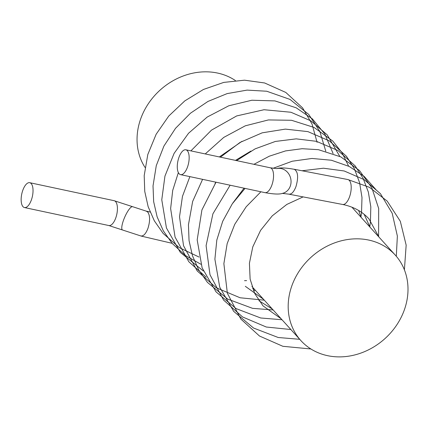 <?xml version="1.0" encoding="UTF-8"?>
<svg xmlns="http://www.w3.org/2000/svg" width="429" height="429" viewBox="0 0 429 429"><rect width="100%" height="100%" fill="white"/><g stroke="black" fill="none" stroke-linecap="round" stroke-linejoin="round"><path stroke-width="0.64" d="M289.044 194.16L289.092 194.165C291.661 194.332 293.962 191.779 295.999 186.502C298.584 177.311 298.032 171.589 294.337 169.332L294.289 169.321M404.397 269.836L406.161 245.152L400.311 221.273L387.189 201.094L369.433 187.317L347.871 179.542A12.736 5.464 102 0 1 347.871 179.542A12.736 5.464 102 0 1 350.606 193.055A12.736 5.464 102 0 1 342.637 204.472A12.736 5.464 102 0 1 342.632 204.472C353.442 206.671 362.221 211.481 368.967 218.908L378.952 237.06M140.959 235.982L141.007 235.993C143.586 236.207 145.903 233.655 147.957 228.341C150.193 221.058 150.129 215.626 147.758 212.049L146.3 211.17M187.527 166.983A12.704 5.448 102 0 1 180.571 174.646A12.704 5.448 102 0 1 177.89 161.089A12.704 5.448 102 0 1 185.87 149.801A12.704 5.448 102 0 1 187.527 166.983M31.397 199.882A12.704 5.448 102 0 1 24.442 207.545A12.704 5.448 102 0 1 21.761 193.983A12.704 5.448 102 0 1 29.74 182.695A12.704 5.448 102 0 1 31.397 199.882M235.403 80.55A63.68 54.95 137.9 0 0 217.535 73.053A63.68 54.95 137.9 0 0 151.131 99.812A63.68 54.95 137.9 0 0 145.018 167.423M368.677 240.052A63.68 54.95 137.9 0 0 299.662 270.431A63.68 54.95 137.9 0 0 300.879 340.588A63.68 54.95 137.9 0 0 384.963 338.599A63.68 54.95 137.9 0 0 395.307 255.132A63.68 54.95 137.9 0 0 368.677 240.052M294.342 169.321C285.682 167.744 279.821 167.514 276.753 168.613L270.259 167.793A12.704 5.448 102 0 1 271.916 184.974A12.704 5.448 102 0 1 264.961 192.642L180.571 174.646M29.74 182.695L114.125 200.692A12.704 5.448 102 0 1 115.787 217.873A12.704 5.448 102 0 1 108.827 225.536L141.002 236.004M276.925 168.576A12.704 11.31 76.8 0 1 288.208 173.128A12.704 11.31 76.8 0 1 290.283 186.143A12.704 11.31 76.8 0 1 282.572 193.35C279.494 194.455 273.622 194.219 264.961 192.642M114.125 200.692L132.668 206.714A12.704 3.094 113.6 0 0 123.455 220.367A12.704 3.094 113.6 0 0 122.496 229.992M289.082 194.208L342.637 204.472M347.849 179.542L294.299 169.278M150.096 212.012L146.353 211.138M172.072 243.302L140.953 236.025M310.891 348.981L282.856 346.294L259.481 336.014L240.814 319.037L227.354 293.227L223.874 263.658L227.166 243.618L234.749 224.308L246.198 206.757L260.907 191.779M302.043 170.763L323.471 168.211L344.219 170.983L364.205 179.66L380.437 193.677L392.203 213.288L397.367 236.073L396.294 256.258M299.721 339.307L278.201 337.5L253.582 328.051L233.666 311.336L219.745 287.194L214.891 259.196L216.811 240.074L222.705 221.294L232.282 203.813L245.05 188.395M273.064 168.307L292.229 161.224L311.996 158.457L331.376 160.232L349.244 166.463L364.141 176.378L375.981 189.656M290.867 329.526L266.307 327.027L242.594 316.972L223.589 300.075L209.99 274.753L206.097 245.645L212.913 213.808L230.126 185.215M253.957 164.318L269.31 156.194L285.553 150.911L302.134 148.707L318.431 149.683L340.878 156.923L359.491 170.554L371.879 187.913L378.673 208.483L378.598 236.669M282.019 319.744L260.725 317.986L236.03 308.58L216.05 291.881L202.107 267.814L197.184 239.897L201.909 209.958L216.002 182.202M236.588 160.612L255.132 148.858L275.364 141.447L296.208 138.862L316.452 141.323L337.998 150.541L355.174 165.905L363.063 178.207L368.329 192.004L370.812 206.821L370.436 222.131L369.75 226.887M273.166 309.963L252.547 308.338L227.649 299.072L207.459 282.405L198.67 269.862L192.471 255.759L189.044 240.567L188.449 224.753L192.653 201.437L202.595 179.343M220.431 157.17L240.063 142.417L262.194 132.829L285.371 129.113L307.947 131.628L329.392 140.91L346.466 156.301L354.343 168.683L359.572 182.577L361.99 197.479L361.524 212.864L360.896 217.106M264.312 300.182L240.106 297.769L216.286 287.784L197.179 270.913L183.537 245.737L179.52 216.768L182.464 196.353L189.875 176.63M205.25 153.931L223.745 137.414L245.291 125.82L268.415 119.932L291.516 120.281L314.071 127.451L332.791 141.066L342.01 152.724L348.621 166.152M255.459 290.401L253.367 290.449M206.22 277.231L188.84 261.76L175.064 237.087L170.635 208.591L172.71 190.417L178.351 172.603M190.905 150.874L211.529 130.105L236.685 115.932L264.039 109.727L290.926 112.248L310.966 120.892L327.247 134.899L339.768 156.371M246.605 280.62L244.514 280.668M203.319 270.962L180.309 252.365L166.447 227.992L161.771 199.785L164.94 176.11L174.099 153.373L188.54 133.263L207.196 117.058L228.78 105.786L251.866 100.236L274.914 100.901L296.155 107.786L312.398 118.908L324.85 134.036L333.092 153.523M200.911 264.253L185.269 255.437L172.142 243.382L163.347 230.888L157.127 216.833L153.662 201.684L153.024 185.913L156.279 165.621L163.916 146.075L175.52 128.325L190.455 113.218L207.947 101.448L227.139 93.602L247.077 90.111L266.72 91.232L289.961 99.399L308.794 114.479L319.852 131.478L325.793 151.228M199.035 257.051L179.338 247.672L163.122 233.408L154.338 220.828L148.15 206.687L144.755 191.447L144.198 175.6L147.807 154.488L156.145 134.25L168.726 116.077L184.797 100.895L203.459 89.463L223.734 82.411L244.53 80.185L264.639 82.974L285.8 92.439L302.59 107.883L312.022 124.008L317.074 142.321M252.649 288.594L254.654 289.511M352.397 207.716L352.279 207.325M245.329 286.32L263.508 299.292M361.245 217.498L358.628 210.473M258.918 300.708L272.361 309.073M370.098 227.279L364.173 214.35M303.115 196.9L286.819 204.429L272.254 215.841L260.58 230.368L252.772 246.922L249.421 263.25L250.123 279.134L254.767 293.597L263.031 305.882L281.215 318.854M241.983 141.323L219.353 156.939M250.879 151.088L235.5 160.382M215.873 182.175L215.052 183.553M244.037 188.181L232.749 203.126M270.259 167.793L185.87 149.801M24.442 207.545L108.827 225.536M289.044 194.171L282.352 193.393M132.668 206.714L146.3 211.154M395.307 255.132L351.903 207.175M300.879 340.588L251.941 286.513"/></g></svg>
